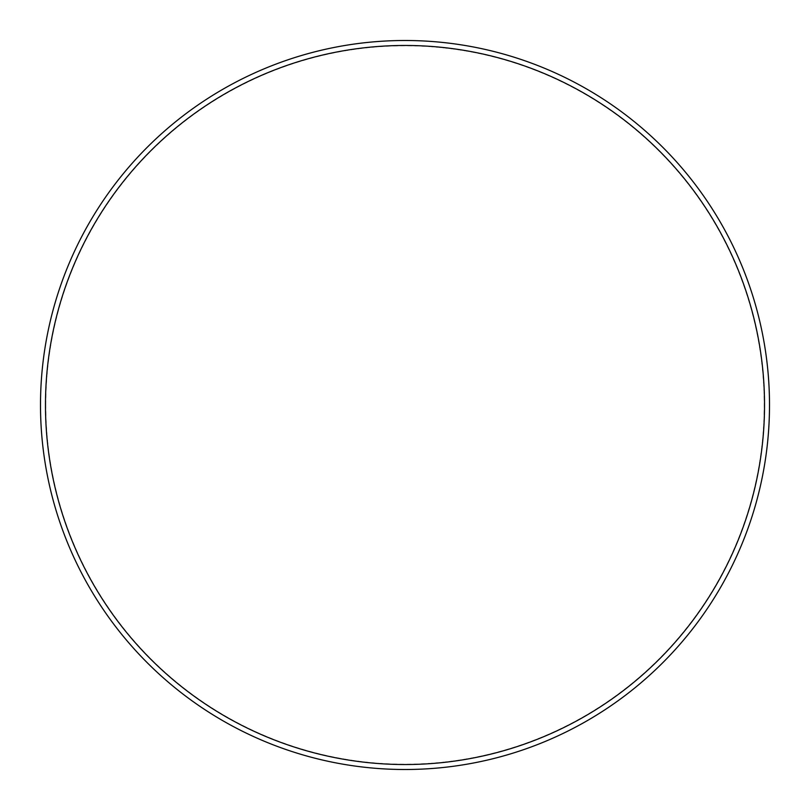 <?xml version="1.0" encoding="UTF-8"?>
<svg xmlns="http://www.w3.org/2000/svg" width="810" height="810" viewBox="0 0 810 810"><rect width="100%" height="100%" fill="white"/><g stroke="black" fill="none" stroke-linecap="round" stroke-linejoin="round"><path stroke-width="0.61" stroke-dasharray="4.05 3.04" d="M45.765 405A359.235 359.235 0 0 1 405 45.765A359.235 359.235 0 0 1 764.235 405A359.235 359.235 0 0 1 405 764.235A359.235 359.235 0 0 1 45.765 405M769.5 405A364.5 364.5 0 0 0 405 40.5A364.5 364.5 0 0 0 40.5 405A364.5 364.5 0 0 0 405 769.5A364.5 364.5 0 0 0 769.5 405"/><path stroke-width="1.21" d="M764.529 405A359.529 359.529 0 0 0 405 45.471A359.529 359.529 0 0 0 45.471 405A359.529 359.529 0 0 0 405 764.529A359.529 359.529 0 0 0 764.529 405M40.5 405A364.5 364.5 0 0 1 405 40.5A364.5 364.5 0 0 1 769.5 405A364.5 364.5 0 0 1 405 769.5A364.5 364.5 0 0 1 40.5 405"/></g></svg>
